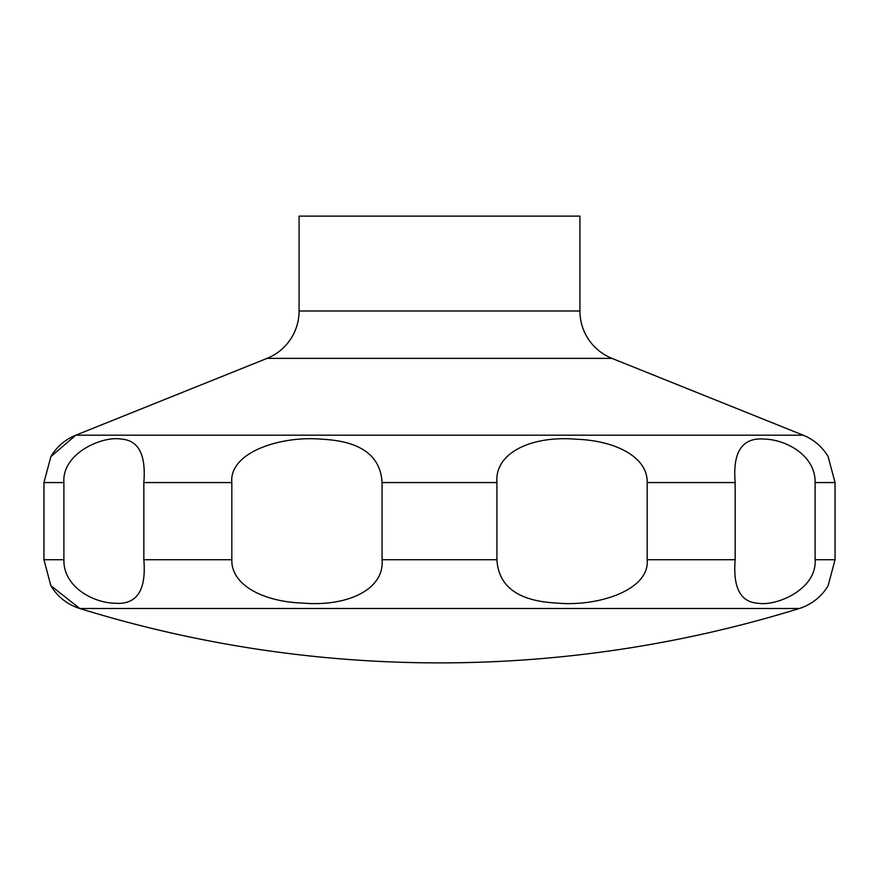 <?xml version="1.0" encoding="UTF-8"?>
<svg xmlns="http://www.w3.org/2000/svg" width="879" height="879" viewBox="0 0 879 879"><rect width="100%" height="100%" fill="white"/><g stroke="black" fill="none" stroke-linecap="round" stroke-linejoin="round"><path stroke-width="1.32" d="M50.861 585.667L79.758 608.51A1217.151 1217.151 0 0 0 799.242 608.51A51.059 51.059 0 0 0 828.139 585.667L835.05 559.725L835.05 482.571L828.139 456.63A51.059 51.059 0 0 0 803.186 435.193L611.949 358.379L267.051 358.379L75.814 435.193A51.059 51.059 0 0 0 50.861 456.63L43.95 482.571L43.95 559.725L50.861 585.667A51.059 51.059 0 0 0 79.758 608.51L799.242 608.51M267.051 358.379A51.059 51.059 0 0 0 299.08 310.99L299.08 216.113L579.92 216.113L579.92 310.99A51.059 51.059 0 0 0 611.949 358.379M815.108 482.571L815.108 559.725C817.173 589.117 776.443 606.664 757.665 603.203C740.393 601.994 732.888 587.502 735.163 559.725L735.163 482.571C732.548 451.652 742.359 437.171 764.576 439.104C785.958 439.599 815.734 455.498 815.108 482.571L835.05 482.571M647.175 482.571L647.175 559.725C650.042 590.172 597.632 606.982 556.594 603.049C518.368 601.093 498.481 586.656 496.932 559.725L496.932 482.571C494.383 452.136 532.971 435.325 576.558 439.258C614.025 440.467 647.856 456.388 647.175 482.571L735.163 482.571M382.068 482.571L382.068 559.725C384.617 590.172 346.029 606.982 302.442 603.049C264.975 601.829 231.144 585.919 231.825 559.725L231.825 482.571C228.958 452.136 281.368 435.325 322.406 439.258C360.632 441.203 380.519 455.652 382.068 482.571L496.932 482.571M143.837 482.571L143.837 559.725C146.452 590.644 136.641 605.137 114.424 603.203C93.042 602.697 63.266 586.798 63.892 559.725L63.892 482.571C61.827 453.19 102.557 435.643 121.335 439.104C138.607 440.302 146.112 454.795 143.837 482.571L231.825 482.571M579.92 310.99L299.08 310.99M835.05 559.725L815.108 559.725M735.163 559.725L647.175 559.725M496.932 559.725L382.068 559.725M231.825 559.725L143.837 559.725M63.892 559.725L43.95 559.725M63.892 482.571L43.95 482.571M803.186 435.193L75.814 435.193L50.861 456.63"/></g></svg>
